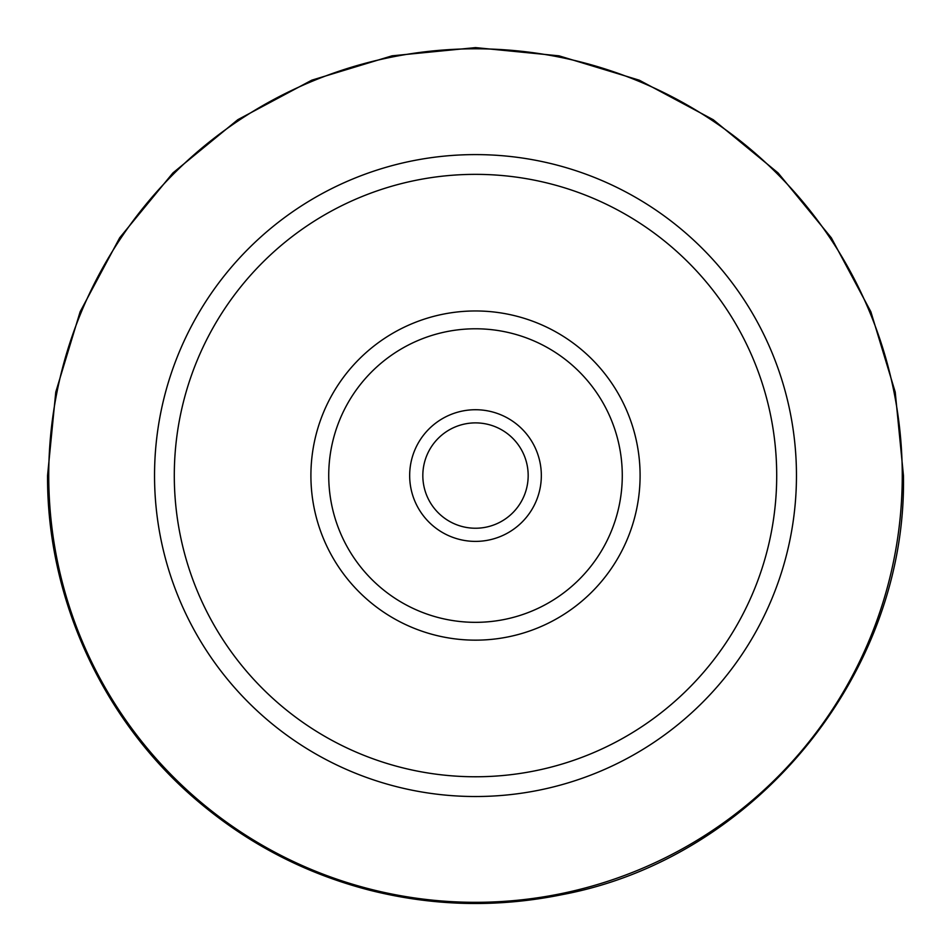 <?xml version="1.0" encoding="UTF-8"?>
<svg xmlns="http://www.w3.org/2000/svg" width="951" height="951" viewBox="0 0 951 951"><rect width="100%" height="100%" fill="white"/><g stroke="black" fill="none" stroke-linecap="round" stroke-linejoin="round"><path stroke-width="1.43" d="M475.5 640.154A164.594 164.594 0 0 0 640.094 475.559A164.594 164.594 0 0 0 475.5 310.965A164.594 164.594 0 0 0 310.906 475.559A164.594 164.594 0 0 0 475.5 640.154M475.5 622.334A146.775 146.775 0 0 0 622.275 475.559A146.775 146.775 0 0 0 475.5 328.784A146.775 146.775 0 0 0 328.725 475.559A146.775 146.775 0 0 0 475.5 622.334M475.5 776.765A301.205 301.205 0 0 0 776.705 475.559A301.205 301.205 0 0 0 475.5 174.354A301.205 301.205 0 0 0 174.295 475.559A301.205 301.205 0 0 0 475.5 776.765M475.5 796.522A320.962 320.962 0 0 0 796.462 475.559A320.962 320.962 0 0 0 475.5 154.597A320.962 320.962 0 0 0 154.537 475.559A320.962 320.962 0 0 0 475.5 796.522M475.5 902.321A426.761 426.761 0 0 0 902.261 475.559A426.761 426.761 0 0 0 475.5 48.798A426.761 426.761 0 0 0 48.739 475.559A426.761 426.761 0 0 0 475.5 902.321M475.5 409.726A65.833 65.833 0 0 1 541.333 475.559A65.833 65.833 0 0 1 475.5 541.392A65.833 65.833 0 0 1 409.667 475.559A65.833 65.833 0 0 1 475.5 409.726M475.5 528.233A52.674 52.674 0 0 1 422.826 475.559A52.674 52.674 0 0 1 475.5 422.886A52.674 52.674 0 0 1 528.174 475.559A52.674 52.674 0 0 1 475.5 528.233M903.45 475.559C907.076 672.856 756.223 858.159 562.279 894.618C497.528 907.825 433.133 906.303 369.071 890.065C305.116 873.434 247.949 843.739 197.57 800.98C103.243 721.274 46.896 599.047 47.55 475.559L55.776 392.05L80.134 311.762L119.695 237.762L172.939 172.904L237.798 119.695L311.785 80.169L392.062 55.824L475.548 47.609L559.033 55.836L639.298 80.193L713.274 119.743L778.12 172.963L831.34 237.821L870.878 311.797L895.224 392.074L903.45 475.559"/></g></svg>
